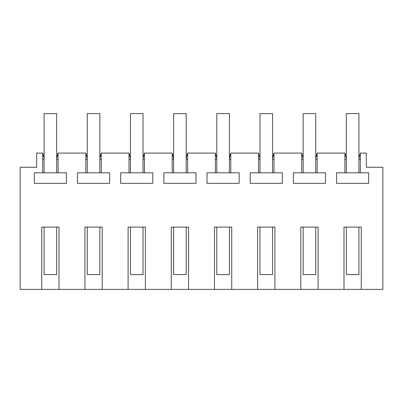 <?xml version="1.0" encoding="UTF-8"?>
<svg xmlns="http://www.w3.org/2000/svg" width="403" height="403" viewBox="0 0 403 403"><rect width="100%" height="100%" fill="white"/><g stroke="black" fill="none" stroke-linecap="round" stroke-linejoin="round"><path stroke-width="0.6" d="M41.741 289.399L41.741 227.101L59.009 227.101L59.009 289.399L20.15 289.399L20.15 167.265L36.678 167.265L36.678 153.08L42.708 153.08L44.083 158.213M318.083 289.399L300.809 289.399L300.809 227.101L318.083 227.101L318.083 289.399L343.991 289.399L343.991 227.101L361.259 227.101L361.259 289.399L382.85 289.399L382.85 167.265L366.322 167.265L366.322 153.08L360.337 153.08L360.337 172.811L336.56 172.811L336.56 183.335L368.69 183.335L368.69 172.811L360.337 172.811M274.901 289.399L257.633 289.399L257.633 227.101L274.901 227.101L274.901 289.399L300.809 289.399M231.725 289.399L214.451 289.399L214.451 227.101L231.725 227.101L231.725 289.399L257.633 289.399M188.549 289.399L171.275 289.399L171.275 227.101L188.549 227.101L188.549 289.399L214.451 289.399M145.367 289.399L128.099 289.399L128.099 227.101L145.367 227.101L145.367 289.399L171.275 289.399M102.191 289.399L84.917 289.399L84.917 227.101L102.191 227.101L102.191 289.399L128.099 289.399M361.259 289.399L343.991 289.399M315.74 158.213L317.116 153.08L344.958 153.08L346.333 158.213M317.156 153.08L317.156 172.811L293.379 172.811L293.379 183.335L325.513 183.335L325.513 172.811L317.156 172.811M301.736 172.811L301.736 153.08L303.157 158.213M272.559 158.213L273.934 153.08L301.736 153.08M273.98 153.08L273.98 172.811L250.203 172.811L250.203 183.335L282.337 183.335L282.337 172.811L273.98 172.811M258.56 172.811L258.56 153.08L259.975 158.213M229.383 158.213L230.758 153.08L258.56 153.08M230.798 153.08L230.798 172.811L207.021 172.811L207.021 183.335L239.155 183.335L239.155 172.811L230.798 172.811M215.378 172.811L215.378 153.08L216.799 158.213M186.201 158.213L187.576 153.08L215.378 153.08M187.622 153.08L187.622 172.811L163.845 172.811L163.845 183.335L195.979 183.335L195.979 172.811L187.622 172.811M172.202 172.811L172.202 153.08L173.617 158.213M143.025 158.213L144.4 153.08L172.202 153.08M144.44 153.08L144.44 172.811L120.663 172.811L120.663 183.335L152.797 183.335L152.797 172.811L144.44 172.811M129.02 172.811L129.02 153.08L130.441 158.213M99.843 158.213L101.218 153.08L129.02 153.08M101.264 153.08L101.264 172.811L77.487 172.811L77.487 183.335L109.621 183.335L109.621 172.811L101.264 172.811M85.844 172.811L85.844 153.08L87.26 158.213M56.667 158.213L58.042 153.08L85.844 153.08M58.087 153.08L58.087 172.811L34.31 172.811L34.31 183.335L66.44 183.335L66.44 172.811L58.087 172.811M42.663 172.811L42.663 153.08M59.009 289.399L84.917 289.399M344.913 172.811L344.913 153.08M360.337 153.08L358.917 158.213M58.087 159.245L56.667 159.245M87.26 159.245L85.844 159.245M101.264 159.245L99.843 159.245M130.441 159.245L129.02 159.245M144.44 159.245L143.025 159.245M173.617 159.245L172.202 159.245M187.622 159.245L186.201 159.245M216.799 159.245L215.378 159.245M230.798 159.245L229.383 159.245M259.975 159.245L258.56 159.245M273.98 159.245L272.559 159.245M303.157 159.245L301.736 159.245M317.156 159.245L315.74 159.245M346.333 159.245L344.913 159.245M360.337 159.245L358.917 159.245M44.083 159.245L42.663 159.245M44.083 227.101L44.083 274.594L56.667 274.594L56.667 227.101M44.083 172.816L44.083 113.601L56.667 113.601L56.667 172.816M87.26 227.101L87.26 274.594L99.843 274.594L99.843 227.101M87.26 172.816L87.26 113.601L99.843 113.601L99.843 172.816M130.441 227.101L130.441 274.594L143.025 274.594L143.025 227.101M130.441 172.816L130.441 113.601L143.025 113.601L143.025 172.816M173.617 227.101L173.617 274.594L186.201 274.594L186.201 227.101M173.617 172.816L173.617 113.601L186.201 113.601L186.201 172.816M216.799 227.101L216.799 274.594L229.383 274.594L229.383 227.101M216.799 172.816L216.799 113.601L229.383 113.601L229.383 172.816M259.975 227.101L259.975 274.594L272.559 274.594L272.559 227.101M259.975 172.816L259.975 113.601L272.559 113.601L272.559 172.816M303.157 227.101L303.157 274.594L315.74 274.594L315.74 227.101M303.157 172.816L303.157 113.601L315.74 113.601L315.74 172.816M346.333 227.101L346.333 274.594L358.917 274.594L358.917 227.101M346.333 172.816L346.333 113.601L358.917 113.601L358.917 172.816"/></g></svg>
